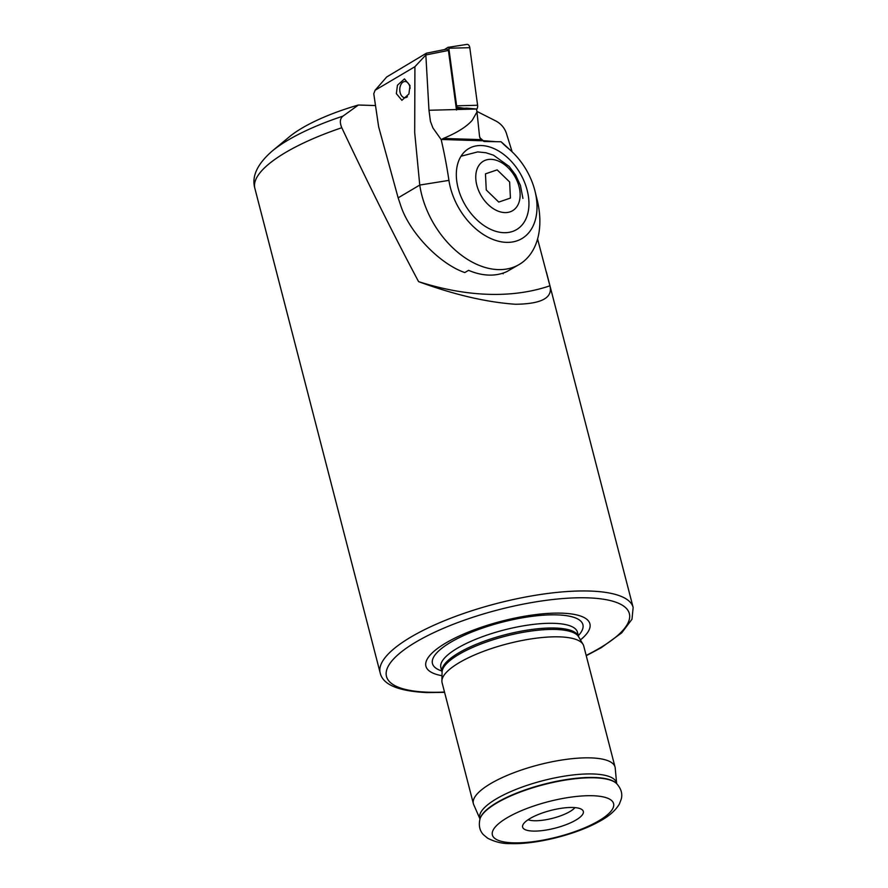 <?xml version="1.0" encoding="UTF-8"?>
<svg xmlns="http://www.w3.org/2000/svg" width="888" height="888" viewBox="0 0 888 888"><rect width="100%" height="100%" fill="white"/><g stroke="black" fill="none" stroke-linecap="round" stroke-linejoin="round"><path stroke-width="1.33" d="M515.517 304.262C541.525 303.951 552.991 297.791 549.905 285.803A329.237 204.284 -131.2 0 1 488.4 294.317A329.237 204.284 -131.2 0 1 418.57 281.629C454.034 294.683 486.346 302.231 515.517 304.262M572.904 807.492A31.358 9.124 165.5 0 0 541.747 813.197A31.358 9.124 165.5 0 0 522.688 825.463A31.358 9.124 165.5 0 0 533.055 831.079A31.358 9.124 165.5 0 0 569.008 823.498A31.358 9.124 165.5 0 0 582.461 810.011A31.358 9.124 165.5 0 0 572.904 807.492M528.094 819.735A26.129 7.604 165.5 0 0 534.21 820.734A26.129 7.604 165.5 0 0 574.958 807.614M580.441 639.904A84.693 24.642 165.5 0 0 561.738 613.164A84.693 24.642 165.5 0 0 451.914 639.615A84.693 24.642 165.5 0 0 442.002 675.713M615.051 767.088L583.749 646.064A73.16 21.279 165.5 0 0 583.083 644.444A73.16 21.279 165.5 0 0 559.418 636.863A73.16 21.279 165.5 0 0 483.605 651.315A73.16 21.279 165.5 0 0 441.891 680.963A73.16 21.279 165.5 0 0 442.091 682.706L473.382 803.718A73.16 21.279 165.5 0 0 473.715 804.672L479.986 818.947A70.629 20.546 165.5 0 1 516.194 789.332A70.629 20.546 165.5 0 1 593.006 773.97A70.629 20.546 165.5 0 1 616.649 783.605L615.218 768.076A73.16 21.279 165.5 0 0 615.051 767.088A73.16 21.279 165.5 0 0 590.709 757.886A73.16 21.279 165.5 0 0 512.287 773.337A73.16 21.279 165.5 0 0 473.382 803.718M476.878 111.377L495.881 121.001C500.888 123.676 504.362 127.661 506.282 132.956L512.132 151.837M272.305 150.96C257.298 163.98 251.482 176.435 254.856 188.323A130.647 38.006 -14.5 0 1 341.791 127.728C339.549 122.433 339.938 118.57 342.957 116.139A122.81 35.731 -14.5 0 0 287.945 140.171A122.81 35.731 -14.5 0 0 272.305 150.96L289.31 136.863A99.29 28.882 -14.5 0 1 301.953 128.138A99.29 28.882 -14.5 0 1 358.397 105.017L375.502 105.561M342.957 116.139L358.397 105.017M549.905 285.803L537.584 238.994M341.791 127.728C368.675 184.693 394.272 235.997 418.57 281.629M479.831 137.773L483.316 140.704M414.918 66.7L375.091 90.265L373.77 93.795L378.643 126.806L398.146 197.846L419.758 185.059L448.928 180.375A57.487 38.761 59.4 0 0 450.438 187.779A57.487 38.761 59.4 0 0 506.082 242.346A57.487 38.761 59.4 0 0 535.031 191.253L537.162 199.9A78.388 52.858 59.4 0 1 519.28 264.435A78.388 52.858 59.4 0 1 421.811 195.149A78.388 52.858 59.4 0 1 419.758 185.059L414.696 132.578L414.918 66.7L425.84 54.967L426.395 53.202L447.041 49.062L448.418 50.438L425.84 54.967L428.982 110.267L476.523 109.013L476.978 111.977L472.25 120.246C466.666 126.707 457.031 132.778 443.356 138.439L441.181 139.605L432.889 127.883L430.425 121.345L428.982 110.267M535.031 191.253A57.487 38.761 59.4 0 0 534.831 190.454A57.487 38.761 59.4 0 0 511.155 150.916A57.487 38.761 59.4 0 0 508.125 148.274A62.715 42.291 -120.6 0 1 504.817 145.399A62.715 42.291 -120.6 0 1 501.11 141.758L484.082 141.503L480.752 139.627L479.531 136.33L476.978 111.977M511.155 150.916L504.606 144.888A78.388 52.858 59.4 0 0 501.387 142.047M409.99 85.57L408.913 93.973L401.898 100.311L396.359 93.64L397.447 85.226L404.462 78.899L409.99 85.57M527.161 190.21A47.031 31.713 -120.6 0 1 516.594 229.592A47.031 31.713 -120.6 0 1 458.108 188.023A47.031 31.713 -120.6 0 1 468.675 148.64A47.031 31.713 -120.6 0 1 527.161 190.21A47.031 31.713 59.4 0 0 468.675 148.64A47.031 31.713 59.4 0 0 458.108 188.023A47.031 31.713 59.4 0 0 516.594 229.592A47.031 31.713 59.4 0 0 527.161 190.21M398.146 197.846L401.298 207.293C410.711 233.899 440.159 264.158 464.801 272.561L468.575 270.329A78.388 52.858 -120.6 0 0 506.937 271.55L519.28 264.435M448.928 180.375A418.082 281.907 59.4 0 0 441.181 139.605M375.091 90.265L386.702 76.967L426.395 53.202M503.163 273.782L502.908 273.149M447.041 49.062L448.418 50.438L456.31 108.658L466.766 108.125L476.523 109.013M481.662 140.559L496.004 141.68M448.418 50.438L456.499 110.045M444.411 49.595L447.841 47.43A1.121 0.722 90.3 0 1 448.04 47.353L466.91 44.4A4.185 2.686 90.3 0 1 469.796 47.686L477.6 105.261A4.185 2.686 90.3 0 1 476.59 109.468M448.04 47.353A1.121 0.722 90.3 0 1 448.817 48.23L456.61 105.816A1.121 0.722 90.3 0 1 456.177 107.104L456.099 107.148M407.448 96.725A8.103 5.206 90.3 0 1 400.599 94.006A8.103 5.206 90.3 0 1 399.778 89.943A8.103 5.206 90.3 0 1 400.632 85.17A8.103 5.206 90.3 0 1 406.094 81.685A8.103 5.206 90.3 0 1 410.123 88.334M520.102 193.418A28.738 19.381 59.4 0 0 496.67 160.395A28.738 19.381 59.4 0 0 475.79 178.532A28.738 19.381 59.4 0 0 499.223 211.544A28.738 19.381 59.4 0 0 520.102 193.418M510.434 198.079L498.745 202.076L486.258 189.965L485.459 173.859L497.147 169.863L509.634 181.973L510.434 198.079M616.416 783.383A71.395 20.768 165.5 0 0 616.239 783.205A71.395 20.768 165.5 0 0 594.483 777.488A71.395 20.768 165.5 0 0 523.532 790.475A71.395 20.768 165.5 0 0 480.153 818.403A71.395 20.768 165.5 0 0 480.086 818.647M546.398 272.028L633.144 607.47A130.647 38.006 165.5 0 0 589.688 591.042A130.647 38.006 165.5 0 0 449.65 618.636A130.647 38.006 165.5 0 0 380.175 672.893C382.717 684.604 398.257 691.164 426.784 692.585L444.577 692.363M586.169 655.4A125.419 36.486 165.5 0 0 587.612 597.846A125.419 36.486 165.5 0 0 415.85 642.091A125.419 36.486 165.5 0 0 428.205 692.196A125.419 36.486 165.5 0 0 444.5 692.03M578.354 635.608A77.689 22.6 165.5 0 0 557.054 614.885A77.689 22.6 165.5 0 0 460.117 637.24A77.689 22.6 165.5 0 0 441.747 670.94M554.001 623.332A70.552 20.524 165.5 0 0 478.377 638.228A70.552 20.524 165.5 0 0 440.859 667.532L442.069 672.205A70.552 20.524 165.5 0 1 479.675 642.923A70.552 20.524 165.5 0 1 555.222 628.049A70.552 20.524 165.5 0 1 578.676 636.874L577.466 632.201A70.552 20.524 165.5 0 0 554.001 623.332M583.083 644.444L578.632 636.807A70.763 20.591 165.5 0 0 555.744 629.47A70.763 20.591 165.5 0 0 482.417 643.456A70.763 20.591 165.5 0 0 442.069 672.127L441.891 680.963M616.605 783.56A71.662 20.846 165.5 0 0 594.76 777.81A71.662 20.846 165.5 0 0 523.554 790.853A71.662 20.846 165.5 0 0 480.008 818.88C478.51 825.429 479.631 830.68 483.372 834.642L487.579 838.183C495.116 842.013 502.719 843.822 510.356 843.6C535.708 844.621 575.757 834.653 598.956 821.655C608.502 816.649 615.295 810.8 619.347 804.095L621.3 798.967C622.655 793.694 621.089 788.555 616.605 783.56L616.239 783.205M513.197 842.834A62.604 18.215 165.5 0 0 598.934 820.745A62.604 18.215 165.5 0 0 592.762 795.737A62.604 18.215 165.5 0 0 507.026 817.826A62.604 18.215 165.5 0 0 513.197 842.834M502.064 142.746L508.125 148.274M441.369 139.472L481.94 140.77M443.356 138.439L480.752 139.627M456.61 105.816L477.6 105.261M456.177 107.104L464.058 108.258M448.817 48.23L469.796 47.686M633.144 607.47L631.99 619.236L621.744 632.844L601.309 647.652L586.247 655.721M254.856 188.323L380.175 672.893M461.016 156.233L477.711 151.904L485.914 152.747L493.506 155.189L509.19 166.467L515.639 175.069L520.446 185.459L522.921 198.413"/></g></svg>
